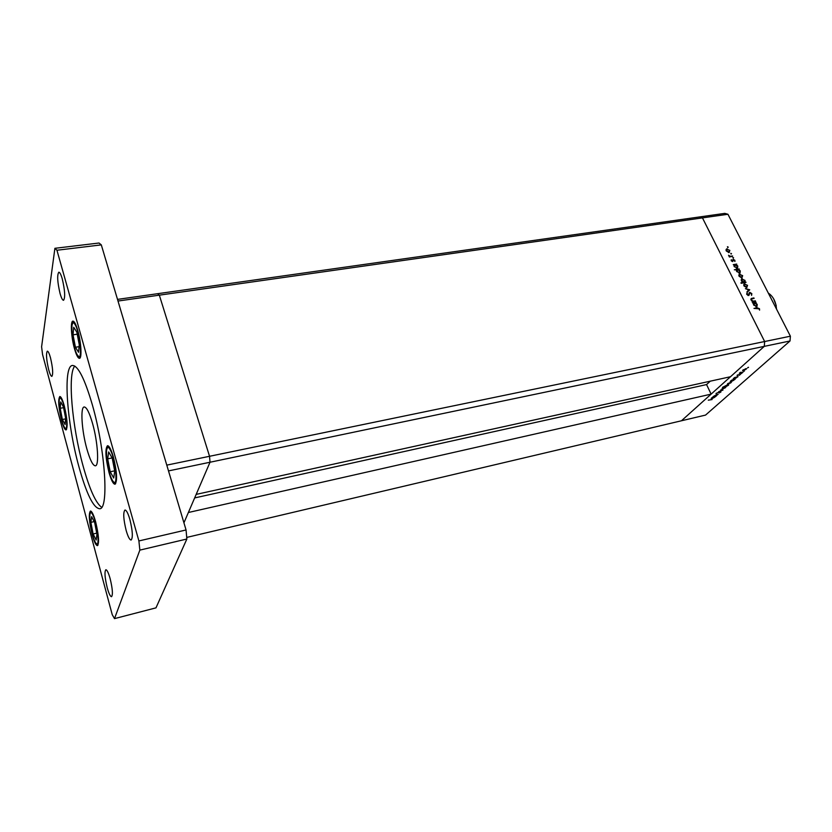 <?xml version="1.0" encoding="UTF-8"?>
<svg xmlns="http://www.w3.org/2000/svg" width="832" height="832" viewBox="0 0 832 832"><rect width="100%" height="100%" fill="white"/><g stroke="black" fill="none" stroke-linecap="round" stroke-linejoin="round"><path stroke-width="1.25" d="M168.501 470.912L210.018 462.238L209.539 456.29L159.338 295.162L727.938 214.261L790.4 336.201L790.015 340.985L210.018 462.238L196.165 494.395L730.486 376.73L764.296 346.362L764.65 341.526L702.458 217.89L699.327 216.975L702.458 217.89L764.65 341.526L764.296 346.362L681.46 420.774L711.121 394.129L188.375 512.502L183.934 522.818L210.018 462.238L209.539 456.29L159.338 295.162L157.591 293.706L117.51 299.385M790.4 336.201L166.785 465.13L117.998 301.038L159.338 295.162L157.591 293.706L724.755 213.377L727.938 214.261M755.342 300.82L755.581 301.288L752.107 301.933L752.492 301.35L751.067 300.009L751.213 298.542L753.875 297.918L754.114 298.386L751.598 298.958L751.535 300.009L753.116 301.153L755.342 300.82L754.676 301.454M749.778 292.344L751.816 293.602L751.587 295.391L751.338 293.696L750.006 292.812L748.894 295.443L746.814 294.486L746.907 292.937L747.323 294.445L748.53 295.017L749.778 292.344L749.039 293.072M749.746 289.786L747.198 292.219L748.821 289.983L745.399 288.662L749.746 289.786L748.842 290.722M746.772 287.612L743.964 285.958L744.203 283.899L747.552 285.324L746.772 287.612M741.874 277.93L739.076 276.286L739.305 274.248L742.664 275.662L741.874 277.93M734.136 265.002L733.262 264.638L736.715 264.066L736.351 264.628L737.786 266.053L737.568 268.081L734.198 266.635L734.136 265.002M728.166 247.052L727.979 247.541L727.418 246.74L728.166 247.052L727.74 247.51M729.05 252.595L726.274 250.952L726.482 248.986L729.851 250.38L729.05 252.595M731.505 253.646L730.766 253.334L731.505 253.646L731.068 254.103M732.618 255.986L729.394 257.005L728.562 255.226L730.236 256.277L732.618 255.986L732.056 256.568M733.595 257.774L732.857 257.462L733.595 257.774L733.158 258.232M732.638 261.602L731.255 260.801L731.255 259.761L732.389 261.144L733.314 259.355L734.864 260.281L734.947 261.435L733.387 259.875L732.638 261.602M736.632 269.89L734.334 269.776L739.19 268.954L738.826 269.516L740.272 270.941L740.043 272.99L736.674 271.534L736.632 269.89M745.15 282.079L746.023 282.433L741.156 283.286L740.917 282.818L742.955 282.464L741.478 281.029L741.707 278.959L745.066 280.415L744.526 282.693M753.542 303.368L752.658 303.014L756.132 302.37L755.768 302.952L757.224 304.408L756.985 306.54L753.626 305.063L753.542 303.368M758.982 308.797L753.979 308.412L757.193 307.809L759.481 308.724L759.585 310.107L758.982 308.797M716.789 395.595L713.201 396.583L716.716 394.534L718.151 394.389L714.428 395.99L716.789 395.595M720.554 391.508L720.938 391.976L719.046 393.006L720.273 391.747L715.967 393.463L720.554 391.508M722.998 390.062L718.63 391.737L722.072 390.291L720.647 389.938L722.998 390.062M722.758 389.178L721.864 389.178L722.145 388.565L725.889 387.161L722.665 389.002M728.343 384.197L727.449 384.197L727.74 383.573L731.505 382.148L728.25 384.01M735.03 377.52L738.057 376.667L733.99 379.153L733.158 379.163L733.429 378.487L734.947 377.354M748.509 367.411L747.666 367.734L748.426 367.255M790.015 340.985L705.546 415.095L186.722 537.42M743.496 370.698L742.602 370.677L742.914 370.022L746.73 368.576L743.392 370.5M744.411 371.051L743.579 371.374L744.338 370.895M742.966 372.299L739.294 373.298L740.428 372.32L742.966 372.299M741.926 373.266L741.094 373.589L741.853 373.11M737.256 375.669L737.994 374.733L737.516 375.43L740.563 374.244L739.294 375.305L740.074 374.494L737.048 375.263M732.139 380.12L735.134 379.267L731.089 381.742L730.246 381.742L730.527 381.087L732.056 379.954M726.877 386.204L722.509 387.369L727.875 384.613L728.718 384.613L728.447 385.268L726.825 386.1M712.962 397.207L715.926 396.365L712.015 398.736L711.173 398.746L711.422 398.133L712.889 397.051M712.078 399.558L708.292 400.161L712.078 399.558M745.597 368.826L743.122 370.448L746.013 369.346L745.514 368.659M736.102 377.281L733.626 378.903L736.518 377.801L736.018 377.114M733.179 379.881L730.714 381.493L733.606 380.401L733.096 379.725M730.371 382.398L727.958 383.968L730.808 382.886L730.288 382.242M725.816 386.443L728.25 384.852L725.379 385.944L725.816 386.443M724.755 387.4L722.363 388.95L725.192 387.878L724.682 387.254M714.012 396.968L711.63 398.507L714.459 397.436L713.939 396.812M726.034 249.714L727.095 248.737M729.206 252.023L729.196 252.564M727.334 249.194L726.7 250.879L729.269 251.95L729.425 250.442L727.334 249.194M729.57 256.974L730.236 256.277M731.172 260.593L731.713 260.021M732.753 259.938L733.314 259.355M732.337 261.29L733.231 260.614M733.99 265.304L734.573 265.2M735.946 264.867L736.715 264.066M736.32 268.31L737.162 267.686L737.11 268.289M736.538 268.341L737.36 266.105L734.77 265.002L734.625 266.562L736.757 267.852M736.497 270.182L737.058 270.088L736.434 270.722M738.41 269.755L739.19 268.954M739.606 272.626L739.586 273.198M737.703 269.703L737.1 271.461L739.638 272.584L739.835 271.003L737.703 269.703M738.847 274.966L739.887 274.009M742.009 277.358L741.988 277.909M740.126 274.477L739.502 276.214L742.071 277.295L742.238 275.735L740.126 274.477M745.17 282.578L745.784 281.965M742.331 283.078L742.955 282.464M741.25 279.677L742.279 278.73M744.411 282.173L744.359 282.724M743.756 282.828L744.65 280.498L742.102 279.365L741.905 280.966L744.494 282.09M743.434 282.89L744.047 282.266M743.735 284.606L744.775 283.67M746.897 287.03L746.876 287.591M745.014 284.138L744.39 285.886L746.959 286.978L747.126 285.397L745.014 284.138M746.97 291.762L748.821 289.983M748.259 290.545L748.831 290.69M748.946 293.769L749.694 293.01M748.873 293.842L749.642 293.082M746.658 294.06L747.417 293.311M750.87 299.208L751.473 299.094M753.21 298.553L753.875 297.918M752.357 301.891L753.116 301.153M753.428 303.597L754.052 303.482M755.279 303.191L756.132 302.37M756.558 306.155L756.506 306.748M754.645 303.17L754.052 304.98L756.579 306.134L756.787 304.47L754.645 303.17M710.247 381.191L706.555 384.571L711.121 394.129M194.646 497.931L706.555 384.571M96.959 534.404L94.682 522.61L91.634 516.63L90.865 522.35L93.111 533.978L96.148 540.041L96.959 534.404M96.72 533.166L93.111 533.978M94.172 521.622L90.865 522.35M65.634 418.267L63.44 406.9L60.715 401.95L60.195 408.273L62.358 419.474L65.073 424.518L65.634 418.267M65.572 418.891L62.358 419.474M63.586 407.67L60.195 408.273M114.743 471.214L112.206 458.078L108.67 451.942L107.692 458.838L110.188 471.765L113.703 478.005L114.743 471.214M114.681 470.839L110.188 471.765M112.133 457.943L107.692 458.838M79.269 344.76L76.835 332.155L73.715 327.257L73.039 334.838L75.431 347.246L78.551 352.269L79.269 344.76M79.092 346.674L75.431 347.246M77.23 334.194L73.039 334.838M92.425 405.111C84.718 378.758 78.042 365.539 72.415 365.466C62.733 366.059 66.893 423.478 78.842 466.482C86.507 494.031 93.465 508.123 99.705 508.747C109.054 509.298 105.373 450.05 92.425 405.111M74.766 366.059C67.444 374.15 72.093 426.39 82.992 465.65C89.471 489.06 95.701 502.954 101.66 507.333M60.07 293.55C57.398 282.069 56.982 274.945 58.822 272.199C59.831 272.241 60.986 274.466 62.265 278.866C64.958 290.441 65.385 297.596 63.534 300.3C62.504 300.248 61.35 297.991 60.07 293.55M92.175 534.622C89.086 521.581 88.504 513.718 90.418 511.046C91.884 511.129 93.631 514.748 95.649 521.893C98.769 535.08 99.372 542.984 97.448 545.636C95.95 545.501 94.182 541.83 92.175 534.622M109.065 472.763C105.498 457.954 104.967 448.926 107.484 445.713C109.21 445.765 111.176 449.519 113.37 456.976C116.979 471.962 117.53 481.052 115.014 484.224C113.235 484.13 111.249 480.314 109.065 472.763M74.506 348.764C71.219 337.366 70.242 321.058 72.914 321.121C74.35 321.173 75.972 324.314 77.792 330.533C81.151 342.077 82.098 358.498 79.446 358.342C77.969 358.27 76.326 355.077 74.506 348.764M61.578 420.555C58.521 407.41 57.928 399.402 59.81 396.51C61.058 396.583 62.535 399.662 64.241 405.746C67.33 419.026 67.933 427.086 66.05 429.926C64.771 429.822 63.284 426.702 61.578 420.555M107.193 587.631C104.822 577.678 104.374 571.719 105.841 569.743C107.047 569.826 108.493 572.811 110.157 578.708C112.559 588.734 113.017 594.724 111.55 596.69C110.313 596.575 108.857 593.559 107.193 587.631M126.173 530.525C123.427 519.23 123.022 512.398 124.956 510.026C126.391 510.068 128.034 513.198 129.865 519.418C132.642 530.806 133.058 537.68 131.134 540.03C129.657 539.958 128.003 536.786 126.173 530.525M48.693 369.72C46.363 359.622 45.916 353.434 47.33 351.166C48.214 351.218 49.265 353.413 50.482 357.75C52.822 367.921 53.29 374.13 51.865 376.376C50.96 376.303 49.899 374.088 48.693 369.72M86.83 448.791C81.775 430.882 80.184 407.087 84.178 406.973C86.59 407.066 89.398 412.589 92.581 423.571C97.802 441.802 99.32 465.899 95.378 465.816C92.862 465.639 90.012 459.971 86.83 448.791M54.902 248.31L99.029 243.017L101.306 244.878L186.056 529.963L186.867 539.011L155.979 607.859L114.504 618.623L112.226 614.64L42.567 354.536L41.6 346.788L54.902 248.31L56.94 250.245L138.902 540.946L139.849 550.118L114.504 618.623M101.306 244.878L56.94 250.245M186.056 529.963L138.902 540.946M186.867 539.011L139.849 550.118M776.526 309.119L776.09 305.51C774.8 299.738 772.21 295.61 768.331 293.124M773.646 298.844L776.204 305.5M730.902 256.755L731.463 256.173M748.686 294.84L749.362 294.174M751.171 299.146L752.097 298.241M753.418 301.694L754.083 301.049M756.506 308.454L757.193 307.809M95.025 541.705C100.339 553.03 97.989 524.545 92.747 514.81C87.485 504.119 89.918 532.012 95.025 541.705M64.158 426.743C68.921 436.29 66.29 407.503 61.62 399.578C56.93 390.634 59.602 418.798 64.158 426.743M112.351 480.241C118.508 492.034 116.126 459.42 110.022 449.519C103.927 438.526 106.423 470.34 112.351 480.241M77.449 355.17C82.909 364.842 80.174 331.926 74.797 324.168C69.41 315.266 72.228 347.35 77.449 355.17M726.679 249.579L726.034 250.266M729.269 251.95L728.645 252.616M734.583 265.19L733.949 265.845M739.638 272.584L739.003 273.239M739.502 274.841L738.826 275.527M742.071 277.295L741.416 277.961M741.894 279.573L741.218 280.249M744.401 284.492L743.714 285.178M746.959 286.978L746.294 287.633M748.53 295.017L747.999 295.537M751.483 299.083L750.922 299.624M754.031 303.503L753.355 304.169M756.579 306.134L755.903 306.779M95.67 542.859L97.978 545.168M89.877 514.332L91.083 511.243M64.646 427.596L66.56 429.489M59.28 399.558L60.445 396.75M112.934 481.229L115.648 483.756M106.621 449.738L108.243 445.9M77.418 355.118L80.049 357.916M72.093 324.802L73.632 321.35"/></g></svg>

